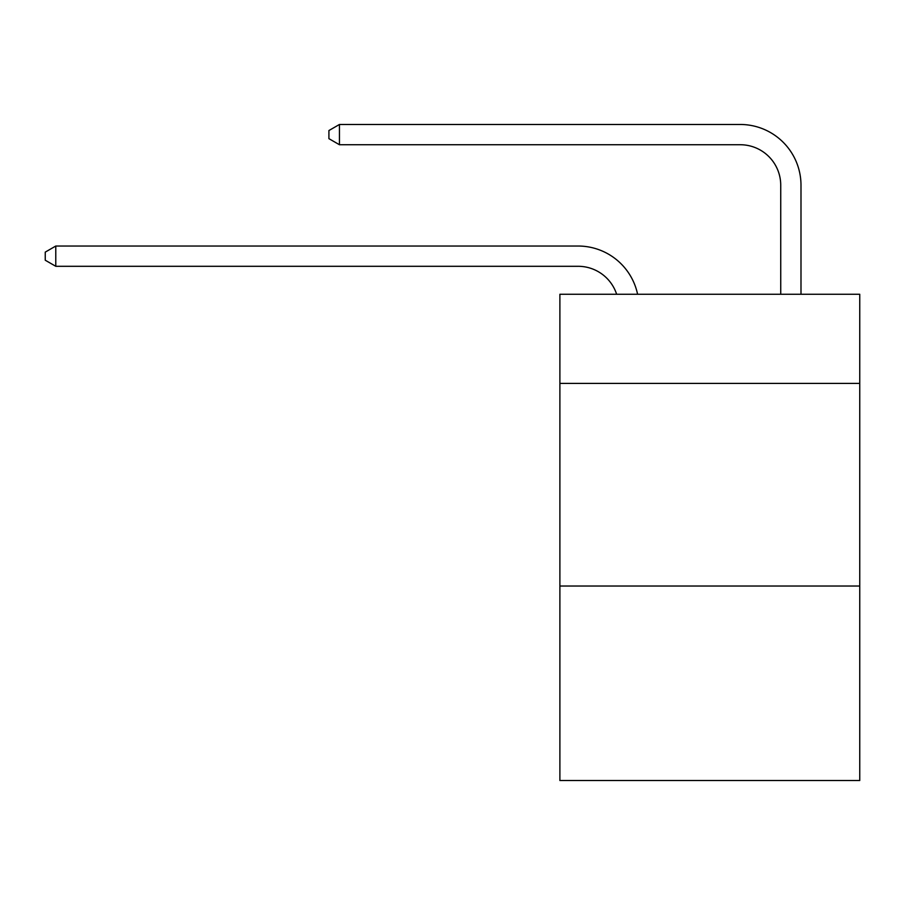 <?xml version="1.0" encoding="UTF-8"?>
<svg xmlns="http://www.w3.org/2000/svg" width="905" height="905" viewBox="0 0 905 905"><rect width="100%" height="100%" fill="white"/><g stroke="black" fill="none" stroke-linecap="round" stroke-linejoin="round"><path stroke-width="1.36" d="M859.75 383.415L859.75 294.261L559.89 294.261L559.89 383.415L859.75 383.415L859.75 780.529L559.89 780.529L559.89 383.415M859.75 586.021L559.89 586.021M578.114 266.296A40.521 40.521 0 0 1 616.644 294.261A40.521 40.521 0 0 0 578.114 266.296A40.521 40.521 0 0 1 616.644 294.261A40.521 40.521 0 0 0 578.114 266.296A40.521 40.521 0 0 1 616.644 294.261A40.521 40.521 0 0 0 578.114 266.296A40.521 40.521 0 0 1 616.644 294.261A40.521 40.521 0 0 0 578.114 266.296A40.521 40.521 0 0 1 616.644 294.261A40.521 40.521 0 0 0 578.114 266.296A40.521 40.521 0 0 1 616.644 294.261A40.521 40.521 0 0 0 578.114 266.296A40.521 40.521 0 0 1 616.644 294.261A40.521 40.521 0 0 0 578.114 266.296A40.521 40.521 0 0 1 616.644 294.261A40.521 40.521 0 0 0 578.114 266.296A40.521 40.521 0 0 1 616.644 294.261A40.521 40.521 0 0 0 578.114 266.296A40.521 40.521 0 0 1 616.644 294.261A40.521 40.521 0 0 0 578.114 266.296A40.521 40.521 0 0 1 616.644 294.261A40.521 40.521 0 0 0 578.114 266.296A40.521 40.521 0 0 1 616.644 294.261A40.521 40.521 0 0 0 578.114 266.296A40.521 40.521 0 0 1 616.644 294.261A40.521 40.521 0 0 0 578.114 266.296L55.782 266.296L45.25 260.221L45.25 252.122L55.782 246.036L578.114 246.036A60.782 60.782 0 0 1 637.595 294.261M780.732 294.261L780.732 185.254A40.521 40.521 0 0 0 740.211 144.732L339.443 144.732L328.911 138.657L328.911 130.546L339.443 124.471L740.211 124.471A60.782 60.782 0 0 1 800.993 185.254L800.993 294.261M55.782 266.296L55.782 246.036L578.114 246.036M780.732 185.254A40.521 40.521 0 0 0 740.211 144.732M339.443 144.732L339.443 124.471L740.211 124.471"/></g></svg>
